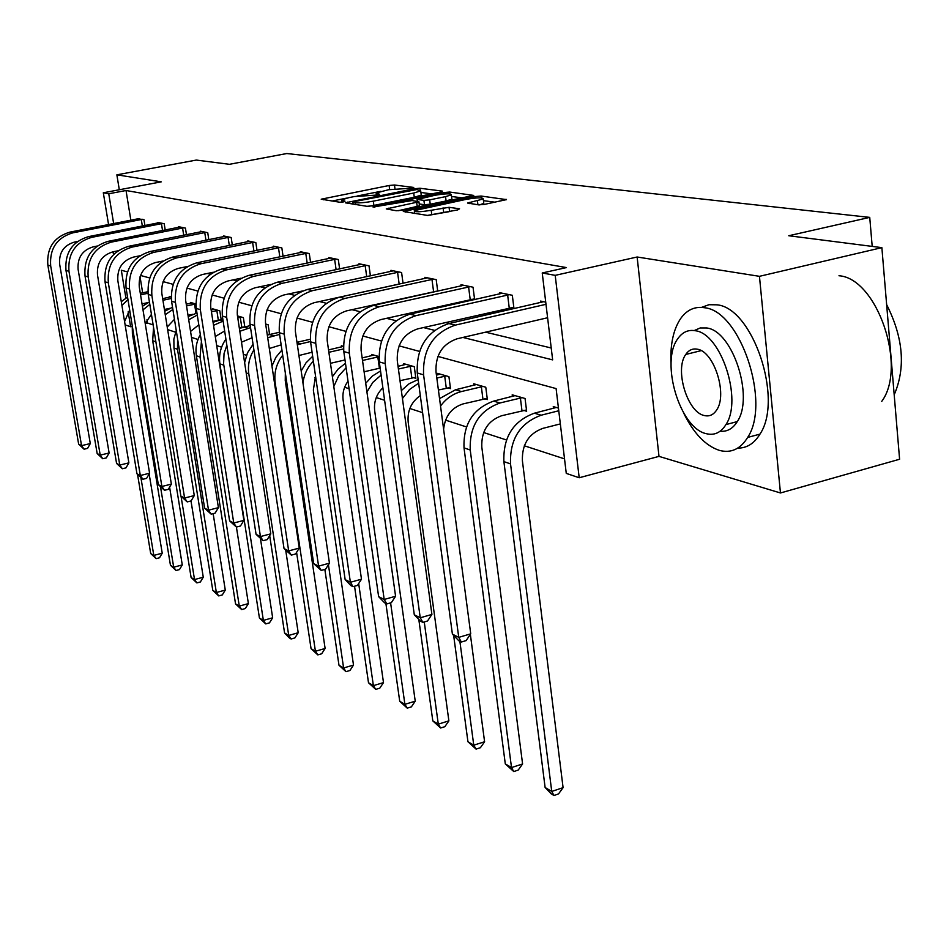 <?xml version="1.0" encoding="UTF-8"?>
<svg xmlns="http://www.w3.org/2000/svg" width="949" height="949" viewBox="0 0 949 949"><rect width="100%" height="100%" fill="white"/><g stroke="black" fill="none" stroke-linecap="round" stroke-linejoin="round"><path stroke-width="1.42" d="M412.471 188.139L413.74 187.463L394.476 185.008L389.102 185.494L321.213 199.195L339.766 202.232L343.621 201.888L345.021 201.176L341.616 199.883L348.935 197.629L354.487 196.526L378.295 194.96L379.612 194.272L376.077 192.979L388.639 189.717L412.471 188.139M780.458 492.97L759.449 276.325L637.135 257.001L658.997 456.374L780.458 492.97L899.593 459.245L881.87 247.642L788.761 235.743L869.735 217.38L286.788 153.536L229.444 164.307L196.289 160.073L116.869 174.83L119.301 189.764M881.87 247.642L759.449 276.325M478.616 204.865L484.654 204.343L506.481 199.622L481.06 196.04L475.188 196.55L403.301 211.473L427.394 215.411L457.703 209.907L459.553 208.792L449.055 207.309L431.202 210.263C420.099 212.102 414.464 212.22 414.286 210.631L466.315 199.326C477.394 197.499 483.041 197.38 483.231 198.97L467.572 203.05L478.616 204.865M108.566 224.593L103.311 192.777L161.271 181.84L116.869 174.83M103.311 192.777L108.755 193.774L113.655 223.596M462.934 337.441L552.65 359.885L542.235 272.98L566.446 267.582L126.027 190.5L108.755 193.774M542.235 272.98L555.201 275.352L579.198 477.75L566.268 473.397L556.102 388.592L437.892 356.421M637.135 257.001L555.201 275.352M440.573 192.101L442.353 191.105L419.909 188.246L414.381 188.744L345.306 202.801L366.907 206.313L372.589 205.814L440.573 192.101M449.672 192.042L473.753 195.423L402.186 210.227L396.326 210.737L386.255 208.922L418.936 201.793L412.091 200.547L373.064 207.036L443.99 192.54L449.672 192.042L449.909 193.869M872.202 246.408L869.735 217.38M523.718 410.383L526.636 411.249L525.058 398.497L512.187 394.808L512.401 396.457M447.928 387.868L450.502 388.627L448.924 376.646L437.596 373.384L437.786 374.819M378.888 356.527L371.593 354.44L371.771 355.697M265.649 324.024L268.14 324.736L269.599 334.463M268.792 334.641L267.843 334.356M221.164 319.552L219.824 310.857L212.517 308.769L212.659 309.647M171.164 296.883L169.432 296.396L169.563 297.191M140.049 276.74L142.658 292.814M144.378 303.372L144.58 304.653M147 319.516L147.581 323.075L153.145 324.89M167.641 329.611L175.553 332.186M191.496 337.381L197.997 339.493M216.692 345.59L221.603 347.192M243.335 354.262L246.467 355.282M271.568 363.455L272.707 363.835M314.819 377.548L315.803 377.868M344.641 387.263L349.078 388.71M376.267 397.56L384.606 400.276M409.838 408.497L422.602 412.649M445.556 420.122L466.445 426.931M483.634 432.53L506.434 439.956M524.322 445.781L564.525 458.877M186.514 305.886L195.838 303.977L190.464 302.434L190.595 303.265M237.475 315.934L243.371 317.618L244.771 326.8L239.29 327.773M343.396 346.338L341.367 345.756L341.533 346.943M413.432 377.619L415.852 378.331L414.286 366.694L403.61 363.633L403.799 364.974M484.619 398.77L487.359 399.576L485.781 387.228L473.717 383.764L473.907 385.294M558.439 408.082L553.255 406.599L553.469 408.378M132.125 326.409L130.606 326.741L125.126 324.89M658.997 456.374L579.198 477.75M147.581 323.075L145.233 323.585M113.512 254.593L113.05 251.805M127.463 271.9L121.318 270.24L125.897 298.045M128.151 311.782L130.606 326.741M419.494 351.403L399.078 345.851M381.415 341.035L362.815 335.982M345.816 331.343L328.852 326.729M312.47 322.269L296.978 318.057M281.177 313.751L267.013 309.896M251.746 305.744L238.768 302.209M224.011 298.188L212.125 294.949M197.843 291.07L186.941 288.105M173.098 284.332L163.098 281.604M149.669 277.95L140.499 275.459M138.079 256.159L138.993 256.396M159.966 261.639L161.484 262.019M183.015 267.404L185.197 267.95M207.321 273.49L210.239 274.225M232.991 279.908L236.74 280.845M260.145 286.705L264.807 287.867M288.923 293.905L294.593 295.329M319.457 301.545L326.266 303.253M351.925 309.671L360.003 311.687M386.504 318.318L396.018 320.703M423.432 327.559L434.547 330.347M372.91 305.009L374.048 305.293M408.023 313.478L410.442 314.06M445.508 322.506L449.375 323.443M485.591 332.174L551.227 347.998M126.027 190.5L130.855 220.239M540.716 302.529L540.55 301.082L545.734 302.15M499.613 293.976L499.447 292.636L512.318 295.281L513.931 308.306L511.013 307.678M474.132 299.718L471.914 299.232M461.131 285.969L460.977 284.724L473.029 287.203L474.619 299.599M436.149 291.509L435.235 291.319M425.022 278.472L424.867 277.31L436.196 279.635L437.714 291.165M391.083 271.414L390.941 270.335L401.593 272.529L403.04 283.276M359.113 264.783L358.971 263.763L369.019 265.827L370.407 275.874M328.959 258.519L328.817 257.57L338.295 259.516L339.623 268.935M300.453 252.612L300.323 251.71L309.291 253.561L310.56 262.399M273.478 247.013L273.359 246.171L281.841 247.914L283.063 256.23M247.914 241.71L247.796 240.916L255.839 242.576L257.013 250.406M223.644 236.681L223.525 235.933L231.176 237.499L232.303 244.901M200.583 231.9L200.464 231.2L207.736 232.683L208.816 239.682M178.626 227.357L178.519 226.681L185.435 228.104L186.478 234.723M157.712 223.027L157.617 222.386L164.201 223.739L165.209 230.026M137.759 218.899L143.951 219.587L144.912 225.542M380.834 191.318L357.097 196.04M346.563 198.139L331.948 201.046M431.724 193.893L420.917 192.469M416.825 189.539L354.238 201.627L352.85 202.339L355.436 202.73C359.659 203.098 365.614 202.576 373.301 201.152L413.717 193.038L420.704 190.891L416.825 189.539M368.271 206.348L373.882 205.411L373.301 201.152M421.154 194.32L421.261 195.103L414.274 197.262L373.882 205.411M451.57 196.49L462.554 197.926M398.046 210.761L419.47 205.874M445.532 196.645L451.356 194.842C451.107 193.371 445.65 193.513 435.01 195.257L417.406 199.468L423.906 200.369L429.672 199.859L445.532 196.645L446.089 200.974L451.914 199.16L451.819 198.436M446.089 200.974L430.241 204.213L424.476 204.711L419.221 203.964M479.423 204.913L483.788 203.406L483.693 202.6M427.785 215.447L431.783 214.747L431.202 210.263M448.782 211.746L431.783 214.747M495.105 202.196L483.444 200.666M148.068 302.589L142.018 303.87M140.559 294.831L148.044 293.265M140.31 293.312L147.878 291.723M129.657 309.932L124.58 321.592M149.159 473.978L162.232 553.208L159.503 557.775L156.146 558.653L150.701 553.564L137.546 474.405M150.701 553.564L153.809 555.402L140.95 477.94M121.911 305.4L127.973 299.647M121.294 301.687L127.546 297.073M156.146 558.653L153.809 555.402L162.232 553.208M139.076 218.578L69.858 232.137L72.788 232.849L142.54 219.29M77.533 241.485L74.354 242.114C63.725 245.364 58.826 252.719 59.645 264.154L90.297 443.563L87.581 448.367L84.093 449.197L78.648 444.156L47.841 265.127C46.596 247.986 53.939 236.989 69.858 232.137M78.648 444.156L81.555 445.639L50.688 265.957C49.443 248.757 56.81 237.713 72.788 232.849M84.093 449.197L81.555 445.639L90.297 443.563M142.35 226.052L141.282 219.468M683.458 412.637C693.47 433.171 705.451 445.757 719.401 450.384C731.015 453.444 740.434 449.126 747.67 437.418C771.051 402.72 740.315 310.952 704.692 307.761C694.988 306.171 686.981 309.765 680.67 318.52C673.232 329.659 670.03 344.926 671.05 364.333M737.764 448.094C746.804 448.213 754.206 443.551 759.971 434.12C783.577 399.434 752.854 307.939 717.017 304.819L708.95 304.712L701.584 307.381M694.277 330.549L700.196 327.963L706.78 327.986C732.592 330.798 754.301 396.919 737.29 421.581C732.853 428.699 727.136 431.914 720.149 431.214M695.427 330.75C688.286 329.457 682.426 332.103 677.823 338.686C660.077 361.901 679.733 428.141 706.163 433.657C714.277 435.71 720.872 432.697 725.938 424.583C742.794 399.909 721.086 333.621 695.427 330.75M704.265 415.532C709.389 416.753 713.553 414.855 716.768 409.814C727.729 394.096 713.98 351.367 697.349 349.208C692.64 348.295 688.772 350.039 685.759 354.452C674.431 369.564 687.325 412.281 704.265 415.532M881.751 401.368C907.493 366.872 876.912 278.081 838.975 275.756M894.195 394.796C905.832 367.714 903.318 337.642 886.639 304.605M169.693 308.354L164.402 309.481M162.92 300.252L171.247 298.484M170.915 296.812L162.67 298.65M151.437 314.344L145.209 323.443M169.598 487.134L182.279 564.928L179.468 569.59L176.04 570.503L170.452 565.272L132.397 333.716L132.219 325.483M170.452 565.272L173.691 567.205L160.535 486.92M143.002 309.86L149.823 304.368M142.421 306.313L149.432 301.96M176.04 570.503L173.691 567.205L182.279 564.928M192.694 314.321L188.009 315.329M192.018 302.873L186.253 304.19M174.45 319.291L167.226 327.014M190.998 500.953L203.276 577.217L200.369 581.974L196.882 582.911L191.117 577.538L152.682 340.703L153.536 327.286M191.117 577.538L194.521 579.554L181.045 496.291M165.233 314.665L172.884 309.481M164.687 311.26L172.528 307.262M196.882 582.911L194.521 579.554L203.276 577.217M195.98 313.265L194.545 304.166M159.088 222.695L88.494 236.633L91.567 237.38L162.718 223.442M97.237 246.04L93.144 246.859C82.302 250.204 77.284 257.737 78.115 269.445L109.123 452.993L106.335 457.892L102.777 458.747L97.166 453.563L65.979 270.429C64.734 252.885 72.243 241.615 88.494 236.633M97.166 453.563L100.214 455.117L68.969 271.295C67.723 253.68 75.256 242.375 91.567 237.38M102.777 458.747L100.214 455.117L109.123 452.993M162.54 230.548L161.437 223.62M180.061 227.001L108.044 241.354L111.27 242.125L183.881 227.784M117.984 250.809L112.872 251.841C101.792 255.281 96.668 262.992 97.498 274.996L128.874 462.863L125.992 467.869L122.35 468.747L116.573 463.432L85.019 275.981C83.773 258.009 91.448 246.467 108.044 241.354M116.573 463.432L119.776 465.057L88.162 276.894C86.917 258.863 94.615 247.274 111.27 242.125M122.35 468.747L119.776 465.057L128.874 462.863M183.715 235.281L182.564 227.974M217.819 320.359L212.932 321.426M211.425 311.747L218.175 310.382M214.154 309.232L211.153 309.967M196.929 313.04L188.199 316.563M198.815 324.819L190.559 331.426M213.145 513.634L225.281 590.088L222.291 594.94L218.733 595.913L212.79 590.385L173.975 348.034L173.857 339.137L176.241 330.489M212.79 590.385L216.36 592.508L177.487 349.244L177.582 338.9M188.721 319.813L197.273 315.021M218.733 595.913L216.36 592.508L225.281 590.088M218.329 320.204L216.847 310.584M202.09 231.532L128.578 246.301L131.958 247.12L206.087 232.351M139.847 255.803L133.584 257.072C122.267 260.607 117.024 268.52 117.854 280.821L149.586 473.231L146.609 478.343L142.908 479.257L136.953 473.788L105.019 281.817C103.773 263.407 111.626 251.568 128.578 246.301M136.953 473.788L140.31 475.496L108.316 282.79C107.071 264.297 114.959 252.41 131.958 247.12M142.908 479.257L140.31 475.496L149.586 473.231M205.945 240.263L204.747 232.541M237.772 317.868L241.639 317.12M213.062 322.269L222.825 319.184M224.652 331.011L215.281 336.504M240.963 278.235L228.092 280.94C215.72 284.937 209.943 293.751 210.749 307.405L243.881 520.384L240.453 526.007L236.408 527.051L248.389 603.6L245.293 608.558L241.663 609.566L235.542 603.884L196.36 355.733C195.269 348.259 196.597 341.177 200.334 334.487M235.542 603.884L239.29 606.103L200.049 357.014L201.425 341.45M213.537 325.341L223.122 321.07M241.663 609.566L239.29 606.103L248.389 603.6M241.781 327.227L240.275 317.322M225.233 236.289L150.167 251.509L153.738 252.375L229.444 237.155M162.955 261.034L155.375 262.576C143.821 266.218 138.447 274.344 139.266 286.954L171.366 484.12L168.281 489.352L164.497 490.289L158.353 484.666L126.051 287.962C124.805 269.077 132.848 256.93 150.167 251.509M158.353 484.666L161.888 486.469L129.527 288.982C128.281 270.014 136.348 257.82 153.738 252.375M164.497 490.289L161.888 486.469L171.366 484.12M229.314 245.506L228.068 237.345M269.552 334.107L267.215 334.451M252.066 337.773L241.497 342.198M239.824 331.296L250.524 327.595M265.696 324.297L266.313 324.214M239.385 328.401L250.228 325.602M260.512 538.949L272.66 617.799L269.457 622.864L265.756 623.908L259.433 618.048L219.895 363.847C218.673 354.855 220.678 346.61 225.909 339.101M259.433 618.048L263.371 620.397L223.596 363.752L224.047 353.597L226.858 345.27M265.756 623.908L263.371 620.397L272.66 617.799M249.587 241.295L172.908 257.001L176.668 257.903L254.024 242.197M187.404 266.503L178.329 268.377C166.502 272.126 161.01 280.465 161.828 293.407L194.272 495.58L191.093 500.93L187.226 501.902L180.879 496.113L148.21 294.427C146.965 275.056 155.197 262.576 172.908 257.001M180.879 496.113L184.592 498.011L151.864 295.495C150.63 276.04 158.898 263.514 176.668 257.903M187.226 501.902L184.592 498.011L194.272 495.58M253.905 251.046L252.612 242.41M281.153 344.843L269.326 348.508M267.713 337.725L279.599 334.404M267.31 335.044L279.291 332.304M285.72 550.29L298.2 632.734L294.89 637.918L291.106 638.997L289.433 638.001L284.57 632.959L269.682 535.627M284.57 632.959L288.721 635.427L248.804 373.787C247.63 365.282 249.338 357.31 253.905 349.908M244.628 362.696L247.487 352.826L253.051 344.273M291.106 638.997L288.721 635.427L298.2 632.734M275.257 246.562L196.882 262.79L200.856 263.739L279.919 247.523M213.347 272.233L202.528 274.486C190.441 278.354 184.806 286.93 185.624 300.216L218.412 507.644L215.103 513.136L211.153 514.144L204.604 508.178L171.567 301.248C170.334 281.355 178.78 268.531 196.882 262.79M204.604 508.178L208.519 510.171L175.435 302.375C174.201 282.399 182.671 269.516 200.856 263.739M211.153 514.144L208.519 510.171L218.412 507.644M279.825 256.906L278.472 247.736M312.067 352.233L298.923 355.519M297.334 344.701L310.513 341.521M296.978 342.269L310.264 339.267M285.341 373.04L285.246 380.537L325.116 648.475L321.675 653.778L317.808 654.893L311.058 648.665L296.574 552.365M311.058 648.665L315.424 651.263L275.198 382.874C273.893 372.672 276.396 363.443 282.695 355.211M271.96 366.077L275.886 357.31L281.924 350.003M317.808 654.893L315.424 651.263L325.116 648.475M302.328 252.126L222.208 268.887L226.396 269.907L307.262 253.146M229.622 520.894L233.762 523.006L236.408 527.051L229.622 520.894L196.241 308.461C195.02 288.01 203.679 274.83 222.208 268.887M243.881 520.384L233.762 523.006L200.334 309.647C199.112 289.113 207.795 275.874 226.396 269.907M307.179 263.11L305.768 253.359M344.997 359.944L330.466 363.313M328.876 352.293L343.514 348.935M343.396 346.397L328.532 349.908M315.519 375.934L313.36 390.051L353.502 665.071L349.932 670.504L345.982 671.667L338.983 665.237L324.855 569.436M338.983 665.237L343.609 667.977L328.425 564.762M302.956 382.957C304.06 374.464 307.523 367.204 313.372 361.154M301.189 370.952L306.029 362.803L312.66 356.314M345.982 671.667L343.609 667.977L353.502 665.071M330.94 258.009L248.982 275.352L253.419 276.42L336.16 259.077M270.489 284.498L255.127 287.772C242.47 291.901 236.538 300.975 237.333 315.021L270.785 533.836L267.227 539.601L263.087 540.693L256.064 534.334L222.351 316.076C221.141 295.056 230.014 281.485 248.982 275.352M256.064 534.334L260.441 536.565L226.669 317.334C225.459 296.218 234.379 282.588 253.419 276.42M263.087 540.693L260.441 536.565L270.785 533.836M336.1 269.682L334.629 259.302M380.146 368.082L364.096 371.783M362.506 360.466L378.888 356.741M373.835 355.08L362.15 357.927M348.01 381.19C343.906 386.895 342.281 393.218 343.123 400.122L383.491 682.616L379.778 688.167L375.745 689.377L368.497 682.746L354.546 586.233M368.497 682.746L373.384 685.641L358.675 583.552M333.799 386.516L338.591 376.112L346.1 367.749M332.387 376.741L338.129 369.054L345.472 363.289M375.745 689.377L373.384 685.641L383.491 682.616M379.386 368.188L377.821 356.907M415.709 377.287L400.003 380.679M398.414 369.031L411.866 366.006M405.994 364.321L398.046 366.326M382.874 387.797C376.456 394.12 373.728 401.783 374.677 410.798L415.235 701.181L411.368 706.875L407.24 708.132L399.719 701.264L385.887 603.457M399.719 701.264L404.891 704.324L390.597 602.864M366.931 391.961L372.874 382.352L381.118 375.069M365.709 383.289L372.411 376.029L380.549 370.988M407.24 708.132L404.891 704.324L415.235 701.181M411.83 377.856L410.265 366.243M450.348 387.512L438.402 390.015M436.825 378.046L446.362 375.911M440.122 374.12L436.433 375.14M420.3 395.603C411.285 401.961 407.24 410.81 408.177 422.139L448.877 720.86L444.844 726.685L440.621 728.002L432.803 720.884L418.806 619.412M432.803 720.884L438.296 724.146L424.25 621.951M402.435 398.521L409.541 389.505L418.628 383.182M401.356 390.573L409.114 383.752L418.141 379.553M440.621 728.002L438.296 724.146L448.877 720.86M446.279 388.105L444.713 376.148M487.205 398.39L463.041 403.918C451.546 407.679 445.069 416.137 443.61 429.28M440.526 406.006C446.16 398.497 453.124 393.681 461.428 391.546L483.053 386.445M476.398 384.535L455.484 389.778L461.428 391.546M470.36 634.371L484.595 741.75L480.384 747.729L476.066 749.105L467.94 741.727L453.646 635.415M467.94 741.727L473.765 745.179L459.862 641.275M439.541 398.616L455.484 389.778M476.066 749.105L473.765 745.179L484.595 741.75M482.922 399.019L481.345 386.694M526.47 409.968L501.594 415.745C487.833 420.798 481.238 431.237 481.807 447.05L522.591 763.969L518.19 770.102L513.765 771.549L505.295 763.886L464.025 447.881C463.148 424.191 473.017 408.604 493.634 401.107L515.058 395.626M505.295 763.886L511.511 767.563L470.241 450.016C469.364 426.208 479.281 410.537 499.981 402.981L522.14 397.667M513.765 771.549L511.511 767.563L522.591 763.969M521.962 410.644L520.384 397.928M560.337 423.906L542.769 428.39C528.652 433.646 521.867 444.452 522.401 460.787L563.089 787.658L558.486 793.957L553.955 795.464L551.298 793.886L545.117 787.492L503.883 461.605C503.065 437.133 513.231 421 534.37 413.195L556.316 407.477M545.117 787.492L551.737 791.43L510.526 463.895C509.72 439.292 519.922 423.064 541.155 415.211L558.759 410.763M553.955 795.464L551.737 791.43L563.089 787.658M361.213 264.225L277.357 282.197L282.055 283.336L366.741 265.364M302.387 290.999L283.787 295.009C270.821 299.279 264.724 308.639 265.506 323.075L299.255 548.083L295.554 553.991L291.319 555.118L284.036 548.558L250.002 324.155C248.804 302.517 257.926 288.532 277.357 282.197M284.036 548.558L288.674 550.906L254.581 325.495C253.395 303.751 262.553 289.706 282.055 283.336M291.319 555.118L288.674 550.906L299.255 548.083M366.705 276.681L365.163 265.59M393.313 270.821L307.452 289.457L312.458 290.667L399.173 272.031M399.28 284.095L314.19 302.695C300.904 307.108 294.641 316.752 295.412 331.64L329.445 563.172L325.578 569.234L321.248 570.42L313.68 563.623L279.35 332.719C278.176 310.442 287.547 296.017 307.452 289.457M313.68 563.623L318.591 566.126L284.226 334.143C283.051 311.758 292.458 297.262 312.458 290.667M321.248 570.42L318.591 566.126L329.445 563.172M399.161 284.119L397.56 272.268M427.394 277.832L339.457 297.179L344.772 298.461L433.634 279.113M437.679 290.963L346.527 310.869C332.897 315.436 326.468 325.4 327.215 340.738L361.486 579.198L357.453 585.426L353.028 586.66L350.928 585.592L345.151 579.614L310.56 341.83C309.41 318.864 319.042 303.977 339.457 297.179M345.151 579.614L350.383 582.271L315.744 343.348C314.594 320.264 324.273 305.305 344.772 298.461M353.028 586.66L350.383 582.271L361.486 579.198M433.574 291.557L431.961 279.35M463.658 285.281L373.538 305.4L379.209 306.764L470.301 286.645M474.524 298.852L380.976 319.564C367.002 324.321 360.371 334.606 361.106 350.442L395.579 596.257L391.368 602.651L386.824 603.932L384.594 602.793L378.627 596.636L343.799 351.533C342.684 327.832 352.601 312.458 373.538 305.4M378.627 596.636L384.191 599.46L349.327 353.147C348.224 329.327 358.176 313.87 379.209 306.764M386.824 603.932L384.191 599.46L395.579 596.257M470.194 299.493L468.581 286.895M502.318 293.229L409.921 314.178L415.982 315.637L509.411 294.676M513.8 307.274L417.75 328.852C403.408 333.799 396.575 344.44 397.287 360.798L431.914 614.43L427.501 621.002L422.851 622.354L420.466 621.132L414.298 614.774L379.292 361.901C378.212 337.417 388.426 321.509 409.921 314.178M414.298 614.774L420.241 617.787L385.199 363.621C384.131 339.007 394.393 323.016 415.982 315.637M422.851 622.354L420.241 617.787L431.914 614.43M509.233 307.939L507.632 294.937M543.611 301.711L448.841 323.562L455.33 325.127L545.995 304.309M547.597 317.749L457.098 338.793C442.364 343.941 435.33 354.962 436.006 371.878L470.728 633.837L466.101 640.611L461.321 642.022L458.782 640.717L452.4 634.134L417.263 372.981C416.231 347.666 426.753 331.189 448.841 323.562M452.4 634.134L458.747 637.36L423.586 374.831C422.566 349.374 433.147 332.814 455.33 325.127M461.321 642.022L458.747 637.36L470.728 633.837M377.311 195.126L377.144 193.928M342.779 202.03L342.613 200.82M323.704 199.812L323.514 198.495M389.648 189.527L389.102 185.494M394.962 188.697L394.476 185.008M347.797 203.43L347.619 202.09M414.499 189.634L414.381 188.744M420.134 189.99L419.909 188.246M353.111 204.237L352.85 202.339M355.697 204.628L355.436 202.73M414.274 197.262L413.717 193.038M388.758 209.599L388.568 208.199M417.263 206.846L416.682 202.493M374.796 207.273L374.689 206.538M444.168 193.987L443.99 192.54M417.655 201.318L417.406 199.468M424.476 204.711L423.906 200.369M430.241 204.213L429.672 199.859M469.945 203.703L469.779 202.351M477.916 204.77L477.418 200.785M443.658 212.303L443.076 207.831M449.601 211.568L449.055 207.309M405.804 212.161L405.614 210.749M475.378 198.044L475.188 196.55M481.297 197.878L481.06 196.04M506.114 199.812L506.042 199.219M47.841 265.127L50.688 265.957M132.397 333.716L133.643 334.143M152.682 340.703L155.885 341.806M65.979 270.429L68.969 271.295M85.019 275.981L88.162 276.894M173.975 348.034L177.487 349.244M105.019 281.817L108.316 282.79M219.836 319.837L223.074 320.798M196.36 355.733L200.049 357.014M126.051 287.962L129.527 288.982M243.94 326.99L247.914 328.176M219.895 363.847L223.786 365.175M148.21 294.427L151.864 295.495M269.314 334.522L273.514 335.768M246.182 372.886L248.804 373.787M171.567 301.248L175.435 302.375M297.049 342.755L300.525 343.787M274.439 382.613L275.198 382.874M196.241 308.461L200.334 309.647M222.351 316.076L226.669 317.334M493.634 401.107L499.981 402.981M464.025 447.881L470.241 450.016M534.37 413.195L541.155 415.211M503.883 461.605L510.526 463.895M250.002 324.155L254.581 325.495M279.35 332.719L284.226 334.143M310.56 341.83L315.744 343.348M343.799 351.533L349.327 353.147M379.292 361.901L385.199 363.621M417.263 372.981L423.586 374.831M376.385 195.245L376.172 193.703M341.925 202.149L341.711 200.595M352.909 204.201L352.648 202.291M421.261 195.103L420.704 190.891M419.505 206.147L418.936 201.793M451.914 199.16L451.356 194.842M417.323 201.283L417.074 199.397M483.788 203.406L483.231 198.97M414.666 213.501L414.393 211.413M701.145 350.644L685.759 354.452M737.29 421.581L725.938 424.583M747.67 437.418L759.971 434.12"/></g></svg>
